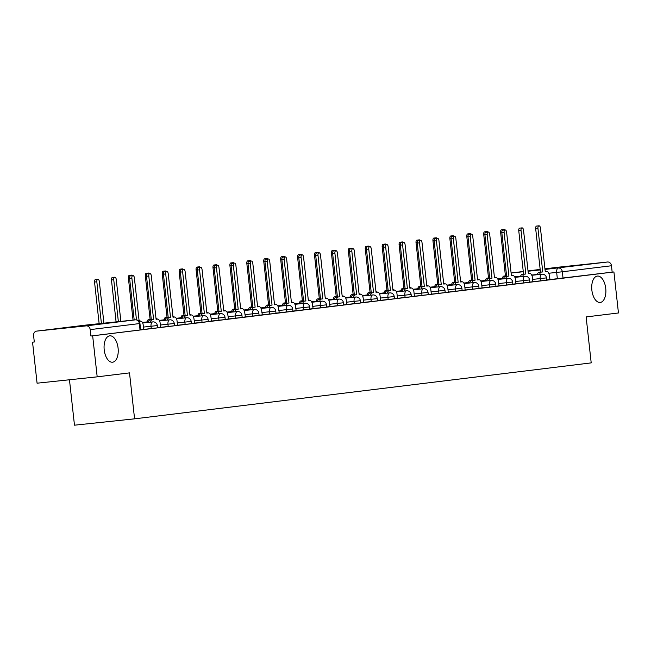 <?xml version="1.0" encoding="UTF-8"?>
<svg xmlns="http://www.w3.org/2000/svg" width="651" height="651" viewBox="0 0 651 651"><rect width="100%" height="100%" fill="white"/><g stroke="black" fill="none" stroke-linecap="round" stroke-linejoin="round"><path stroke-width="0.98" d="M591.857 290.118A13.272 6.99 -96 0 1 597.398 276.073A13.272 6.99 -96 0 1 605.739 288.417A13.272 6.99 -96 0 1 600.189 302.463A13.272 6.99 -96 0 1 591.857 290.118M104.209 349.864A13.272 6.99 -96 0 1 109.759 335.818A13.272 6.99 -96 0 1 118.091 348.163A13.272 6.99 -96 0 1 112.55 362.208A13.272 6.99 -96 0 1 104.209 349.864M529.8 282.078L546.734 280.15L546.482 277.887L532.591 279.409M512.874 284.153L529.816 282.225L529.564 279.954L515.673 281.484M495.956 286.22L512.89 284.3L512.646 282.029L498.756 283.551M479.038 288.295L495.972 286.367L495.72 284.105L481.83 285.626M462.12 290.37L479.055 288.442L478.802 286.18L464.912 287.701M445.194 292.445L462.137 290.517L461.885 288.247L447.994 289.776M428.277 294.512L445.211 292.592L444.967 290.322L431.076 291.851M411.359 296.587L428.293 294.667L428.041 292.397L414.15 293.918M394.441 298.663L411.375 296.734L411.123 294.472L397.232 295.993M380.566 300.331L394.457 298.809L394.205 296.539L380.314 298.068M363.64 302.406L377.531 300.884L377.287 298.614L363.396 300.144M346.723 304.481L360.613 302.959L360.361 300.689L346.47 302.21M329.805 306.556L343.695 305.026L343.443 302.764L329.552 304.286M312.887 308.623L326.778 307.101L326.525 304.831L312.635 306.361M295.961 310.698L309.852 309.176L309.607 306.906L295.717 308.436M279.043 312.773L292.934 311.251L292.681 308.981L278.791 310.503M262.125 314.848L276.016 313.318L275.764 311.056L261.873 312.578M245.207 316.915L259.098 315.393L258.846 313.131L244.955 314.653M228.281 318.99L242.172 317.468L241.928 315.198L228.037 316.728M211.363 321.065L225.254 319.543L225.002 317.273L211.111 318.795M194.446 323.14L208.336 321.61L208.084 319.348L194.193 320.87M174.476 325.614L191.418 323.685L191.166 321.423L177.275 322.945M157.558 327.681L174.492 325.76L174.248 323.49L160.358 325.02M140.64 329.756L157.575 327.835L157.322 325.565L143.432 327.087M34.3 341.97L32.55 342.182L34.3 341.995L33.6 335.607A4.15 3.524 -97 0 1 36.594 331.123A4.15 3.524 -97 0 1 36.643 331.115L86.241 325.874L135.375 319.853L85.777 325.093L36.643 331.115M69.462 379.769L74.474 425.193L134.578 418.837L129.508 372.877L97.186 376.839L92.662 335.826L613.926 271.955L618.45 312.968L586.128 316.931L591.206 362.884L134.578 418.837M97.186 376.839L37.074 383.195L32.55 342.182M557.809 267.26A4.15 3.524 83 0 1 557.858 267.252A4.15 3.524 83 0 1 557.907 267.244L607.505 262.003A4.15 3.524 83 0 1 611.468 265.754L612.168 272.142L549.761 279.605M612.168 272.142L613.926 271.955M90.904 336.014L140.657 329.902L139.949 323.514L90.204 329.618L90.904 336.014L92.662 335.826M90.204 329.618A4.15 3.524 -97 0 0 86.241 325.874M191.402 323.539L194.673 323.14L193.965 318.835A4.15 2.189 84 0 0 191.361 314.978L189.937 315.149L185.12 271.565A2.384 1.253 84 0 0 183.623 269.343A2.384 1.253 84 0 0 182.63 271.866L187.439 315.458L186.031 315.629A4.15 2.189 84 0 0 184.363 317.989M208.32 321.464L211.599 321.065L210.891 316.76A4.15 2.189 84 0 0 208.287 312.903L206.855 313.082L202.046 269.49A2.384 1.253 84 0 0 200.541 267.276A2.384 1.253 84 0 0 199.548 269.799L204.357 313.383L202.949 313.554A4.15 2.189 84 0 0 201.289 315.914M225.238 319.389L228.517 318.99L227.809 314.685A4.15 2.189 84 0 0 225.205 310.828A4.15 2.189 84 0 0 225.181 310.836L223.773 311.007L218.964 267.415A2.384 1.253 84 0 0 217.467 265.201A2.384 1.253 84 0 0 216.466 267.724L221.283 311.308L219.867 311.487A4.15 2.189 84 0 0 218.207 313.839M242.156 317.322L245.435 316.915L244.727 312.618A4.15 2.189 84 0 0 242.123 308.753A4.15 2.189 84 0 0 242.107 308.761L240.691 308.932L235.882 265.348A2.384 1.253 84 0 0 234.384 263.126A2.384 1.253 84 0 0 233.392 265.649L238.201 309.241L236.793 309.412A4.15 2.189 84 0 0 235.125 311.772M259.082 315.247L262.353 314.848L261.645 310.543A4.15 2.189 84 0 0 259.041 306.686A4.15 2.189 84 0 0 259.025 306.686L257.617 306.857L252.8 263.273A2.384 1.253 84 0 0 251.302 261.051A2.384 1.253 84 0 0 250.31 263.574L255.119 307.166L253.711 307.337A4.15 2.189 84 0 0 252.043 309.697M276 313.172L279.279 312.773L278.571 308.468A4.15 2.189 84 0 0 275.967 304.611A4.15 2.189 84 0 0 275.943 304.611L274.535 304.782L269.726 261.197A2.384 1.253 84 0 0 268.22 258.976A2.384 1.253 84 0 0 267.227 261.507L272.037 305.091L270.629 305.262A4.15 2.189 84 0 0 268.969 307.622M292.917 311.097L296.197 310.698L295.489 306.393A4.15 2.189 84 0 0 292.885 302.536L291.453 302.715L286.643 259.122A2.384 1.253 84 0 0 285.146 256.909A2.384 1.253 84 0 0 284.145 259.432L288.963 303.016L287.547 303.187A4.15 2.189 84 0 0 285.887 305.547M309.835 309.03L313.115 308.623L312.407 304.326A4.15 2.189 84 0 0 309.803 300.461L308.371 300.64L303.561 257.055A2.384 1.253 84 0 0 302.064 254.834A2.384 1.253 84 0 0 301.071 257.357L305.88 300.949L304.473 301.12A4.15 2.189 84 0 0 302.805 303.48M326.761 306.955L330.033 306.556L329.325 302.251A4.15 2.189 84 0 0 326.721 298.394L325.297 298.565L320.479 254.98A2.384 1.253 84 0 0 318.982 252.759A2.384 1.253 84 0 0 317.989 255.282L322.798 298.874L321.391 299.045A4.15 2.189 84 0 0 319.722 301.405M343.679 304.88L346.959 304.481L346.251 300.176A4.15 2.189 84 0 0 343.647 296.319A4.15 2.189 84 0 0 343.622 296.319L342.214 296.49L337.405 252.905A2.384 1.253 84 0 0 335.908 250.684A2.384 1.253 84 0 0 334.907 253.215L339.716 296.799L338.308 296.97A4.15 2.189 84 0 0 336.648 299.33M360.597 302.805L363.876 302.406L363.168 298.101A4.15 2.189 84 0 0 360.564 294.244A4.15 2.189 84 0 0 360.54 294.244L359.132 294.423L354.323 250.83A2.384 1.253 84 0 0 352.826 248.617A2.384 1.253 84 0 0 351.825 251.14L356.642 294.724L355.226 294.895A4.15 2.189 84 0 0 353.566 297.255M377.515 300.738L380.794 300.331L380.086 296.034A4.15 2.189 84 0 0 377.482 292.169A4.15 2.189 84 0 0 377.466 292.177L376.05 292.348L371.241 248.763A2.384 1.253 84 0 0 369.744 246.542A2.384 1.253 84 0 0 368.751 249.064L373.56 292.649L372.152 292.828A4.15 2.189 84 0 0 370.484 295.18M546.718 280.003L549.997 279.605L549.289 275.3A4.15 2.189 84 0 0 546.685 271.443L545.253 271.613L540.444 228.029A2.384 1.253 84 0 0 538.947 225.807A2.384 1.253 84 0 0 537.946 228.338L542.755 271.923L541.347 272.094A4.15 2.189 84 0 0 539.687 274.453M143.684 329.382L143.212 325.052A4.15 2.189 84 0 0 140.608 321.195A4.15 2.189 84 0 0 140.583 321.195L139.176 321.374L134.366 277.782A2.384 1.253 84 0 0 132.861 275.568A2.384 1.253 84 0 0 131.868 278.091L136.482 319.877M134.187 319.975L129.59 278.327A2.384 1.253 -96 0 1 130.591 275.804L132.861 275.568M103.916 323.181L99.318 281.492A2.384 1.253 84 0 0 97.813 279.271A2.384 1.253 84 0 0 96.82 281.793L101.418 323.441M99.139 323.685L94.541 282.038A2.384 1.253 -96 0 1 95.534 279.515L97.813 279.271M160.61 327.315L160.13 322.977A4.15 2.189 84 0 0 157.526 319.12A4.15 2.189 84 0 0 157.501 319.128L156.094 319.299L151.284 275.707A2.384 1.253 84 0 0 149.787 273.493A2.384 1.253 84 0 0 148.786 276.016L153.603 319.6L152.188 319.779A4.15 2.189 84 0 0 150.527 322.131M148.249 322.375A4.15 2.189 -96 0 1 149.909 320.015L151.325 319.844L146.508 276.26A2.384 1.253 -96 0 1 147.508 273.729L149.787 273.493M153.603 319.6L151.325 319.844M177.528 325.24L177.048 320.91A4.15 2.189 84 0 0 174.444 317.053L173.011 317.224L168.202 273.64A2.384 1.253 84 0 0 166.705 271.418A2.384 1.253 84 0 0 165.712 273.941L170.521 317.533L169.114 317.704A4.15 2.189 84 0 0 167.445 320.064M165.167 320.3A4.15 2.189 -96 0 1 166.835 317.94L168.243 317.769L163.434 274.185A2.384 1.253 -96 0 1 164.426 271.662L166.705 271.418M170.521 317.533L168.243 317.769M120.866 321.382L116.236 279.417A2.384 1.253 84 0 0 114.739 277.196A2.384 1.253 84 0 0 113.738 279.718L118.368 321.651M116.09 321.887L111.459 279.963A2.384 1.253 -96 0 1 112.46 277.44L114.739 277.196M140.551 321.203A4.15 2.189 84 0 0 139.395 320.756A4.15 2.189 84 0 0 139.379 320.756L139.111 320.788M132.519 275.601A2.384 1.253 84 0 0 131.657 275.129A2.384 1.253 84 0 0 130.908 275.772M133.04 320.097L128.377 277.887A2.384 1.253 -96 0 1 129.378 275.365L131.657 275.129M182.093 318.225A4.15 2.189 -96 0 1 183.753 315.873L185.161 315.694L180.351 272.11A2.384 1.253 -96 0 1 181.344 269.587L183.623 269.343M187.439 315.458L185.161 315.694M199.011 316.158A4.15 2.189 -96 0 1 200.671 313.798L202.079 313.627L197.269 270.035A2.384 1.253 -96 0 1 198.27 267.512L200.541 267.276M204.357 313.383L202.079 313.627M215.929 314.083A4.15 2.189 -96 0 1 217.589 311.723L219.005 311.552L214.187 267.968A2.384 1.253 -96 0 1 215.188 265.437L217.467 265.201M221.283 311.308L219.005 311.552M147.036 321.936A4.15 2.189 -96 0 1 148.705 319.576L151.26 319.283M151.26 319.299L150.983 319.34A4.15 2.189 84 0 0 149.966 320.007M157.469 319.128A4.15 2.189 84 0 0 156.313 318.681A4.15 2.189 84 0 0 156.297 318.681L156.297 318.681M149.445 273.526A2.384 1.253 84 0 0 148.574 273.054A2.384 1.253 84 0 0 147.826 273.697M150.112 319.405L145.303 275.821A2.384 1.253 -96 0 1 146.296 273.29L148.574 273.054M163.962 319.861A4.15 2.189 -96 0 1 165.623 317.501L168.178 317.208M168.186 317.232L167.901 317.265A4.15 2.189 84 0 0 166.884 317.94M174.387 317.053A4.15 2.189 84 0 0 173.231 316.606A4.15 2.189 84 0 0 173.215 316.614L173.215 316.614M166.363 271.451A2.384 1.253 84 0 0 165.492 270.979A2.384 1.253 84 0 0 164.752 271.622M167.03 317.33L162.221 273.745A2.384 1.253 -96 0 1 163.214 271.223L165.492 270.979M180.88 317.786A4.15 2.189 -96 0 1 182.54 315.434L185.104 315.133M185.104 315.157L184.819 315.19A4.15 2.189 84 0 0 183.802 315.865M191.313 314.978A4.15 2.189 84 0 0 190.157 314.539A4.15 2.189 84 0 0 190.133 314.539L190.133 314.539M183.281 269.384A2.384 1.253 84 0 0 182.418 268.904A2.384 1.253 84 0 0 181.67 269.555M183.956 315.255L179.139 271.67A2.384 1.253 -96 0 1 180.14 269.148L182.418 268.904M232.846 312.008A4.15 2.189 -96 0 1 234.515 309.648L235.922 309.477L231.113 265.893A2.384 1.253 -96 0 1 232.106 263.37L234.384 263.126M238.201 309.241L235.922 309.477M197.798 315.719A4.15 2.189 -96 0 1 199.466 313.359L202.022 313.066M202.022 313.082L201.745 313.115A4.15 2.189 84 0 0 200.728 313.79M208.23 312.911A4.15 2.189 84 0 0 207.075 312.464A4.15 2.189 84 0 0 207.059 312.464L206.79 312.496M200.199 267.309A2.384 1.253 84 0 0 199.336 266.829A2.384 1.253 84 0 0 198.588 267.48M200.874 313.188L196.065 269.595A2.384 1.253 -96 0 1 197.058 267.073L199.336 266.829M249.772 309.933A4.15 2.189 -96 0 1 251.432 307.581L252.84 307.402L248.031 263.818A2.384 1.253 -96 0 1 249.024 261.295L251.302 261.051M255.119 307.166L252.84 307.402M214.716 313.644A4.15 2.189 -96 0 1 216.384 311.284L218.939 310.991M218.939 311.007L218.663 311.04A4.15 2.189 84 0 0 217.646 311.715M225.205 310.828L225.181 310.836A4.15 2.189 84 0 0 223.993 310.389A4.15 2.189 84 0 0 223.977 310.389L223.708 310.421M217.125 265.234A2.384 1.253 84 0 0 216.254 264.762A2.384 1.253 84 0 0 215.505 265.405M217.792 311.113L212.983 267.528A2.384 1.253 -96 0 1 213.976 264.998L216.254 264.762M266.69 307.866A4.15 2.189 -96 0 1 268.35 305.506L269.758 305.335L264.949 261.743A2.384 1.253 -96 0 1 265.95 259.22L268.22 258.976M272.037 305.091L269.758 305.335M231.642 311.569A4.15 2.189 -96 0 1 233.302 309.209L235.857 308.916M235.865 308.932L235.581 308.973A4.15 2.189 84 0 0 234.563 309.648M242.066 308.761A4.15 2.189 84 0 0 240.911 308.314A4.15 2.189 84 0 0 240.894 308.322L240.634 308.354M234.043 263.159A2.384 1.253 84 0 0 233.172 262.687A2.384 1.253 84 0 0 232.431 263.329M234.71 309.038L229.901 265.453A2.384 1.253 -96 0 1 230.893 262.931L233.172 262.687M283.608 305.791A4.15 2.189 -96 0 1 285.268 303.431L286.684 303.26L281.867 259.676A2.384 1.253 -96 0 1 282.868 257.145L285.146 256.909M288.963 303.016L286.684 303.26M248.56 309.494A4.15 2.189 -96 0 1 250.22 307.142L252.783 306.841M252.783 306.865L252.498 306.898A4.15 2.189 84 0 0 251.481 307.573M258.992 306.686A4.15 2.189 84 0 0 257.837 306.247A4.15 2.189 84 0 0 257.812 306.247L257.552 306.279M250.96 261.092A2.384 1.253 84 0 0 250.098 260.612A2.384 1.253 84 0 0 249.349 261.263M251.636 306.963L246.819 263.378A2.384 1.253 -96 0 1 247.819 260.856L250.098 260.612M300.526 303.716A4.15 2.189 -96 0 1 302.194 301.356L303.602 301.185L298.793 257.601A2.384 1.253 -96 0 1 299.785 255.078L302.064 254.834M309.803 300.461A4.15 2.189 84 0 0 309.786 300.469L308.371 300.616L309.803 300.461M305.88 300.949L303.602 301.185M265.478 307.427A4.15 2.189 -96 0 1 267.146 305.067L269.424 304.823A4.15 2.189 84 0 0 268.407 305.498M275.91 304.619A4.15 2.189 84 0 0 274.755 304.172A4.15 2.189 84 0 0 274.738 304.172L274.738 304.172M267.878 259.017A2.384 1.253 84 0 0 267.016 258.537A2.384 1.253 84 0 0 266.267 259.188M268.554 304.896L263.745 261.303A2.384 1.253 -96 0 1 264.737 258.781L267.016 258.537M317.452 301.641A4.15 2.189 -96 0 1 319.112 299.289L320.52 299.11L315.711 255.526A2.384 1.253 -96 0 1 316.703 253.003L318.982 252.759M322.798 298.874L320.52 299.11M282.396 305.352A4.15 2.189 -96 0 1 284.064 302.992L286.342 302.748A4.15 2.189 84 0 0 285.325 303.423M292.828 302.544A4.15 2.189 84 0 0 291.672 302.097A4.15 2.189 84 0 0 291.656 302.097L291.656 302.097M284.804 256.942A2.384 1.253 84 0 0 283.934 256.47A2.384 1.253 84 0 0 283.185 257.112M285.472 302.821L280.662 259.228A2.384 1.253 -96 0 1 281.655 256.706L283.934 256.47M334.37 299.574A4.15 2.189 -96 0 1 336.03 297.214L337.438 297.043L332.628 253.451A2.384 1.253 -96 0 1 333.629 250.928L335.908 250.684M339.716 296.799L337.438 297.043M299.322 303.276A4.15 2.189 -96 0 1 300.982 300.917L303.26 300.681A4.15 2.189 84 0 0 302.243 301.356M309.746 300.469A4.15 2.189 84 0 0 308.59 300.021A4.15 2.189 84 0 0 308.574 300.03L308.314 300.054M301.722 254.866A2.384 1.253 84 0 0 300.852 254.395A2.384 1.253 84 0 0 300.111 255.037M302.389 300.746L297.58 257.161A2.384 1.253 -96 0 1 298.573 254.639L300.852 254.395M351.288 297.499A4.15 2.189 -96 0 1 352.948 295.139L354.364 294.968L349.546 251.376A2.384 1.253 -96 0 1 350.547 248.853L352.826 248.617M356.642 294.724L354.364 294.968M316.24 301.201A4.15 2.189 -96 0 1 317.9 298.85L320.178 298.606A4.15 2.189 84 0 0 319.161 299.281M326.672 298.394A4.15 2.189 84 0 0 325.516 297.955A4.15 2.189 84 0 0 325.492 297.955L325.231 297.979M318.64 252.8A2.384 1.253 84 0 0 317.778 252.319A2.384 1.253 84 0 0 317.029 252.97M319.315 298.671L314.498 255.086A2.384 1.253 -96 0 1 315.499 252.564L317.778 252.319M368.206 295.424A4.15 2.189 -96 0 1 369.874 293.064L371.282 292.893L366.472 249.309A2.384 1.253 -96 0 1 367.465 246.786L369.744 246.542M373.56 292.649L371.282 292.893M333.157 299.135A4.15 2.189 -96 0 1 334.826 296.775L337.104 296.53A4.15 2.189 84 0 0 336.087 297.206M343.647 296.319L343.622 296.319A4.15 2.189 84 0 0 342.434 295.88A4.15 2.189 84 0 0 342.418 295.88L342.149 295.912M335.558 250.725A2.384 1.253 84 0 0 334.695 250.244A2.384 1.253 84 0 0 333.947 250.895M336.233 296.604L331.424 253.011A2.384 1.253 -96 0 1 332.417 250.489L334.695 250.244M397.484 298.288L397.004 293.959A4.15 2.189 84 0 0 394.4 290.102L392.976 290.273L388.159 246.688A2.384 1.253 84 0 0 386.661 244.467A2.384 1.253 84 0 0 385.669 246.989L390.478 290.582L389.07 290.753A4.15 2.189 84 0 0 387.41 293.113M385.132 293.349A4.15 2.189 -96 0 1 386.792 290.997L388.199 290.818L383.39 247.234A2.384 1.253 -96 0 1 384.383 244.711L386.661 244.467M390.478 290.582L388.199 290.818M350.075 297.059A4.15 2.189 -96 0 1 351.743 294.7L354.022 294.455A4.15 2.189 84 0 0 353.005 295.131M360.508 294.252A4.15 2.189 84 0 0 359.352 293.804A4.15 2.189 84 0 0 359.336 293.804L359.067 293.837M352.484 248.649A2.384 1.253 84 0 0 351.613 248.177A2.384 1.253 84 0 0 350.865 248.82M353.151 294.529L348.342 250.936A2.384 1.253 -96 0 1 349.335 248.413L351.613 248.177M414.402 296.213L413.93 291.884A4.15 2.189 84 0 0 411.326 288.027L409.894 288.198L405.085 244.613A2.384 1.253 84 0 0 403.587 242.392A2.384 1.253 84 0 0 402.587 244.922L407.396 288.507L405.988 288.678A4.15 2.189 84 0 0 404.328 291.038M402.049 291.282A4.15 2.189 -96 0 1 403.71 288.922L405.117 288.751L400.308 245.158A2.384 1.253 -96 0 1 401.309 242.636L403.587 242.392M407.396 288.507L405.117 288.751M367.001 294.984A4.15 2.189 -96 0 1 368.661 292.625L370.94 292.389A4.15 2.189 84 0 0 369.923 293.064M377.425 292.177A4.15 2.189 84 0 0 376.278 291.729A4.15 2.189 84 0 0 376.254 291.738L376.254 291.738M369.402 246.574A2.384 1.253 84 0 0 368.531 246.102A2.384 1.253 84 0 0 367.791 246.745M370.069 292.454L365.26 248.869A2.384 1.253 -96 0 1 366.261 246.338L368.531 246.102M431.328 294.138L430.848 289.809A4.15 2.189 84 0 0 428.244 285.952L426.812 286.131L422.003 242.538A2.384 1.253 84 0 0 420.505 240.325A2.384 1.253 84 0 0 419.504 242.847L424.322 286.432L422.906 286.603A4.15 2.189 84 0 0 421.246 288.963M418.967 289.207A4.15 2.189 -96 0 1 420.627 286.847L422.043 286.676L417.226 243.083A2.384 1.253 -96 0 1 418.227 240.561L420.505 240.325M424.322 286.432L422.043 286.676M383.919 292.909A4.15 2.189 -96 0 1 385.579 290.549L387.858 290.313A4.15 2.189 84 0 0 386.849 290.989M394.351 290.102A4.15 2.189 84 0 0 393.196 289.662A4.15 2.189 84 0 0 393.171 289.662L393.171 289.662M386.32 244.507A2.384 1.253 84 0 0 385.457 244.027A2.384 1.253 84 0 0 384.708 244.678M386.995 290.379L382.178 246.794A2.384 1.253 -96 0 1 383.179 244.271L385.457 244.027M448.246 292.071L447.766 287.734A4.15 2.189 84 0 0 445.162 283.877L443.73 284.056L438.92 240.471A2.384 1.253 84 0 0 437.423 238.25A2.384 1.253 84 0 0 436.43 240.772L441.24 284.357L439.832 284.536A4.15 2.189 84 0 0 438.164 286.888M435.885 287.132A4.15 2.189 -96 0 1 437.553 284.772L438.961 284.601L434.152 241.016A2.384 1.253 -96 0 1 435.145 238.494L437.423 238.25M445.162 283.877A4.15 2.189 84 0 0 445.146 283.885L443.73 284.031L445.162 283.877M441.24 284.357L438.961 284.601M400.837 290.842A4.15 2.189 -96 0 1 402.505 288.483L404.784 288.238A4.15 2.189 84 0 0 403.766 288.914M411.269 288.035A4.15 2.189 84 0 0 410.114 287.587A4.15 2.189 84 0 0 410.097 287.587L410.097 287.587M403.238 242.432A2.384 1.253 84 0 0 402.375 241.952A2.384 1.253 84 0 0 401.626 242.603M403.913 288.312L399.104 244.719A2.384 1.253 -96 0 1 400.096 242.196L402.375 241.952M465.164 289.996L464.684 285.667A4.15 2.189 84 0 0 462.08 281.81A4.15 2.189 84 0 0 462.064 281.81L460.656 281.981L455.838 238.396A2.384 1.253 84 0 0 454.341 236.175A2.384 1.253 84 0 0 453.348 238.697L458.158 282.29L456.75 282.461A4.15 2.189 84 0 0 455.09 284.821M452.811 285.057A4.15 2.189 -96 0 1 454.471 282.705L455.879 282.526L451.07 238.941A2.384 1.253 -96 0 1 452.063 236.419L454.341 236.175M458.158 282.29L455.879 282.526M417.763 288.767A4.15 2.189 -96 0 1 419.423 286.407L421.702 286.163A4.15 2.189 84 0 0 420.684 286.839M428.187 285.96A4.15 2.189 84 0 0 427.032 285.512A4.15 2.189 84 0 0 427.015 285.512L426.747 285.545M420.164 240.357A2.384 1.253 84 0 0 419.293 239.885A2.384 1.253 84 0 0 418.544 240.528M420.831 286.237L416.022 242.644A2.384 1.253 -96 0 1 417.014 240.121L419.293 239.885M482.082 287.921L481.61 283.592A4.15 2.189 84 0 0 479.006 279.735A4.15 2.189 84 0 0 478.981 279.735L477.574 279.906L472.764 236.321A2.384 1.253 84 0 0 471.267 234.1A2.384 1.253 84 0 0 470.266 236.63L475.075 280.215L473.668 280.386A4.15 2.189 84 0 0 472.008 282.746M469.729 282.99A4.15 2.189 -96 0 1 471.389 280.63L472.797 280.459L467.988 236.866A2.384 1.253 -96 0 1 468.989 234.344L471.267 234.1M475.075 280.215L472.797 280.459M434.681 286.692A4.15 2.189 -96 0 1 436.341 284.332L438.619 284.096A4.15 2.189 84 0 0 437.602 284.764M445.105 283.885A4.15 2.189 84 0 0 443.958 283.437A4.15 2.189 84 0 0 443.933 283.445L443.673 283.47M437.081 238.282A2.384 1.253 84 0 0 436.211 237.81A2.384 1.253 84 0 0 435.47 238.453M437.749 284.161L432.939 240.577A2.384 1.253 -96 0 1 433.94 238.046L436.211 237.81M499.008 285.846L498.528 281.517A4.15 2.189 84 0 0 495.924 277.66A4.15 2.189 84 0 0 495.907 277.66L494.491 277.839L489.682 234.246A2.384 1.253 84 0 0 488.185 232.033A2.384 1.253 84 0 0 487.184 234.555L492.001 278.14L490.585 278.311A4.15 2.189 84 0 0 488.925 280.671M486.647 280.915A4.15 2.189 -96 0 1 488.307 278.555L489.723 278.384L484.905 234.791A2.384 1.253 -96 0 1 485.906 232.269L488.185 232.033M492.001 278.14L489.723 278.384M451.599 284.617A4.15 2.189 -96 0 1 453.259 282.257L455.822 281.964M455.822 281.989L455.537 282.021A4.15 2.189 84 0 0 454.528 282.697M462.08 281.81L462.064 281.81A4.15 2.189 84 0 0 460.875 281.37A4.15 2.189 84 0 0 460.851 281.37L460.591 281.395M453.999 236.215A2.384 1.253 84 0 0 453.137 235.735A2.384 1.253 84 0 0 452.388 236.386M454.675 282.086L449.857 238.502A2.384 1.253 -96 0 1 450.858 235.979L453.137 235.735M515.926 283.779L515.446 279.442A4.15 2.189 84 0 0 512.842 275.585L511.409 275.764L506.6 232.171A2.384 1.253 84 0 0 505.103 229.958A2.384 1.253 84 0 0 504.11 232.48L508.919 276.065L507.511 276.244A4.15 2.189 84 0 0 505.843 278.595M503.565 278.84A4.15 2.189 -96 0 1 505.233 276.48L506.641 276.309L501.831 232.724A2.384 1.253 -96 0 1 502.824 230.194L505.103 229.958M512.842 275.585A4.15 2.189 84 0 0 512.825 275.593L511.409 275.739L512.842 275.585M508.919 276.065L506.641 276.309M468.517 282.542A4.15 2.189 -96 0 1 470.185 280.19L472.74 279.897M472.74 279.914L472.463 279.946A4.15 2.189 84 0 0 471.446 280.622M478.949 279.743A4.15 2.189 84 0 0 477.793 279.295A4.15 2.189 84 0 0 477.777 279.295L477.508 279.328M470.917 234.14A2.384 1.253 84 0 0 470.055 233.66A2.384 1.253 84 0 0 469.306 234.311M471.593 280.011L466.783 236.427A2.384 1.253 -96 0 1 467.776 233.904L470.055 233.66M532.843 281.704L532.372 277.375A4.15 2.189 84 0 0 529.759 273.518L528.335 273.689L523.518 230.104A2.384 1.253 84 0 0 522.021 227.883A2.384 1.253 84 0 0 521.028 230.405L525.837 273.998L524.429 274.169A4.15 2.189 84 0 0 522.769 276.529M520.491 276.765A4.15 2.189 -96 0 1 522.151 274.405L523.559 274.234L518.749 230.649A2.384 1.253 -96 0 1 519.742 228.127L522.021 227.883M525.837 273.998L523.559 274.234M485.443 280.475A4.15 2.189 -96 0 1 487.103 278.115L489.658 277.822M489.658 277.839L489.381 277.871A4.15 2.189 84 0 0 488.364 278.547M495.867 277.668A4.15 2.189 84 0 0 494.711 277.22A4.15 2.189 84 0 0 494.695 277.22L494.695 277.22M487.843 232.065A2.384 1.253 84 0 0 486.972 231.593A2.384 1.253 84 0 0 486.224 232.236M488.51 277.944L483.701 234.352A2.384 1.253 -96 0 1 484.694 231.829L486.972 231.593M537.409 274.689A4.15 2.189 -96 0 1 539.069 272.338L540.476 272.159L535.667 228.574A2.384 1.253 -96 0 1 536.668 226.052L538.947 225.807M542.755 271.923L540.476 272.159M502.36 278.4A4.15 2.189 -96 0 1 504.02 276.04L506.576 275.747M506.584 275.764L506.299 275.804A4.15 2.189 84 0 0 505.282 276.472M512.785 275.593A4.15 2.189 84 0 0 511.637 275.145A4.15 2.189 84 0 0 511.613 275.153L511.613 275.153M504.761 229.99A2.384 1.253 84 0 0 503.89 229.518A2.384 1.253 84 0 0 503.15 230.161M505.428 275.869L500.619 232.285A2.384 1.253 -96 0 1 501.62 229.754L503.89 229.518M540.444 280.874L540.192 278.604A4.15 2.189 -96 0 1 541.909 274.217A4.15 2.189 84 0 0 541.909 274.217L531.818 275.283M523.526 282.949L523.274 280.679A4.15 2.189 -96 0 1 524.991 276.293A4.15 2.189 84 0 0 524.991 276.293L514.9 277.359M506.6 285.016L506.356 282.754A4.15 2.189 -96 0 1 508.065 278.368A4.15 2.189 84 0 1 508.089 278.359L497.982 279.434M489.682 287.091L489.43 284.821A4.15 2.189 -96 0 1 491.147 280.435A4.15 2.189 84 0 1 491.163 280.435L481.065 281.501M472.764 289.166L472.512 286.896A4.15 2.189 -96 0 1 474.229 282.51A4.15 2.189 84 0 1 474.245 282.51L464.139 283.576M455.846 291.241L455.594 288.971A4.15 2.189 -96 0 1 457.311 284.585A4.15 2.189 84 0 0 457.311 284.585L447.221 285.651M438.92 293.308L438.676 291.046A4.15 2.189 -96 0 1 440.385 286.66A4.15 2.189 84 0 0 440.385 286.66L430.303 287.726M422.003 295.383L421.75 293.121A4.15 2.189 -96 0 1 423.467 288.727A4.15 2.189 84 0 0 423.467 288.727L413.385 289.793M405.085 297.458L404.832 295.188A4.15 2.189 -96 0 1 406.55 290.802A4.15 2.189 84 0 0 406.55 290.802L396.459 291.868M388.167 299.533L387.915 297.263A4.15 2.189 -96 0 1 389.632 292.877A4.15 2.189 84 0 1 389.648 292.877L379.541 293.943M371.241 301.6L370.997 299.338A4.15 2.189 -96 0 1 372.706 294.952A4.15 2.189 84 0 1 372.73 294.944L362.623 296.018M354.323 303.675L354.071 301.413A4.15 2.189 -96 0 1 355.788 297.019A4.15 2.189 84 0 1 355.804 297.019L345.705 298.085M337.405 305.75L337.153 303.48A4.15 2.189 -96 0 1 338.87 299.094A4.15 2.189 84 0 0 338.87 299.094L328.779 300.16M320.487 307.825L320.235 305.555A4.15 2.189 -96 0 1 321.944 301.169A4.15 2.189 84 0 0 321.944 301.169L311.862 302.235M303.561 309.892L303.317 307.63A4.15 2.189 -96 0 1 305.026 303.244A4.15 2.189 84 0 0 305.026 303.244L294.944 304.31M286.643 311.967L286.391 309.705A4.15 2.189 -96 0 1 288.108 305.311A4.15 2.189 84 0 0 288.108 305.311L278.026 306.377M269.726 314.042L269.473 311.772A4.15 2.189 -96 0 1 271.19 307.386A4.15 2.189 84 0 1 271.207 307.386L261.1 308.452M252.808 316.117L252.555 313.847A4.15 2.189 -96 0 1 254.264 309.461A4.15 2.189 84 0 1 254.289 309.461L244.182 310.527M235.882 318.184L235.638 315.922A4.15 2.189 -96 0 1 237.346 311.536A4.15 2.189 84 0 1 237.371 311.528L227.264 312.602M218.964 320.259L218.712 317.997A4.15 2.189 -96 0 1 220.429 313.603A4.15 2.189 84 0 0 220.429 313.603L210.346 314.669M202.046 322.335L201.794 320.064A4.15 2.189 -96 0 1 203.511 315.678A4.15 2.189 84 0 0 203.511 315.678L193.42 316.744M185.128 324.41L184.876 322.139A4.15 2.189 -96 0 1 186.585 317.753A4.15 2.189 84 0 0 186.585 317.753L176.502 318.819M168.202 326.476L167.958 324.214A4.15 2.189 -96 0 1 169.667 319.828A4.15 2.189 84 0 1 169.691 319.82L159.585 320.894M151.284 328.552L151.032 326.289A4.15 2.189 -96 0 1 152.749 321.895A4.15 2.189 84 0 1 152.765 321.895L142.667 322.969M557.362 278.799L556.654 272.411L548.76 273.249M537.457 274.437L531.712 275.048M520.613 276.219L514.648 276.854M511.108 273.021L523.282 271.736M528.059 271.231L540.232 269.937M545.009 269.433L607.505 262.003M557.907 267.244L544.944 268.839L557.858 267.252M540.175 269.416L528.026 270.906L540.175 269.416M523.258 271.491L511.108 272.981L523.258 271.491M140.038 329.992L139.33 323.604A4.15 3.524 83 0 0 135.375 319.853A4.15 2.189 -96 0 1 135.392 319.844A4.15 2.189 -96 0 1 135.432 319.844M563.034 278.164L562.334 271.776L556.654 272.411A4.15 2.189 84 0 1 558.371 268.025A4.15 3.524 83 0 1 562.334 271.776L611.468 265.754M36.594 331.123L85.729 325.101A4.15 3.524 -97 0 1 85.777 325.093A4.15 2.189 -96 0 1 85.802 325.093A4.15 2.189 -96 0 1 85.818 325.093A4.15 4.15 0 0 0 85.729 325.101A4.15 3.524 -97 0 0 85.68 325.109M131.868 278.091L129.59 278.327M94.541 282.038L96.82 281.793M152.188 319.779L149.909 320.015M148.786 276.016L146.508 276.26M169.114 317.704L166.835 317.94M165.712 273.941L163.434 274.185M111.459 279.963L113.738 279.718M128.377 277.887L129.565 277.765M186.031 315.629L183.753 315.873M182.63 271.866L180.351 272.11M202.949 313.554L200.671 313.798M199.548 269.799L197.269 270.035M219.867 311.487L217.589 311.723M216.466 267.724L214.187 267.968M148.705 319.576L150.983 319.34M145.303 275.821L146.483 275.69M165.623 317.501L167.901 317.265M162.221 273.745L163.401 273.615M182.54 315.434L184.819 315.19M179.139 271.67L180.327 271.548M242.107 308.761L240.691 308.908L242.123 308.753M236.793 309.412L234.515 309.648M233.392 265.649L231.113 265.893M199.466 313.359L201.745 313.115M196.065 269.595L197.245 269.473M253.711 307.337L251.432 307.581M250.31 263.574L248.031 263.818M216.384 311.284L218.663 311.04M212.983 267.528L214.163 267.398M270.629 305.262L268.35 305.506M267.227 261.507L264.949 261.743M233.302 309.209L235.581 308.973M229.901 265.453L231.081 265.323M287.547 303.187L285.268 303.431M284.145 259.432L281.867 259.676M250.22 307.142L252.498 306.898M246.819 263.378L248.007 263.256M304.473 301.12L302.194 301.356M301.071 257.357L298.793 257.601M267.146 305.067L269.424 304.823M263.745 261.303L264.924 261.181M321.391 299.045L319.112 299.289M317.989 255.282L315.711 255.526M284.064 302.992L286.342 302.748M280.662 259.228L281.842 259.106M338.308 296.97L336.03 297.214M334.907 253.215L332.628 253.451M300.982 300.917L303.26 300.681M297.58 257.161L298.76 257.031M355.226 294.895L352.948 295.139M351.825 251.14L349.546 251.376M317.9 298.85L320.178 298.606M314.498 255.086L315.686 254.964M377.466 292.177L376.05 292.323L377.482 292.169M372.152 292.828L369.874 293.064M368.751 249.064L366.472 249.309M334.826 296.775L337.104 296.53M331.424 253.011L332.604 252.889M389.07 290.753L386.792 290.997M385.669 246.989L383.39 247.234M351.743 294.7L354.022 294.455M348.342 250.936L349.522 250.814M405.988 288.678L403.71 288.922M402.587 244.922L400.308 245.158M368.661 292.625L370.94 292.389M365.26 248.869L366.44 248.739M422.906 286.603L420.627 286.847M419.504 242.847L417.226 243.083M385.579 290.549L387.858 290.313M382.178 246.794L383.366 246.672M439.832 284.536L437.553 284.772M436.43 240.772L434.152 241.016M402.505 288.483L404.784 288.238M399.104 244.719L400.284 244.597M456.75 282.461L454.471 282.705M453.348 238.697L451.07 238.941M419.423 286.407L421.702 286.163M416.022 242.644L417.201 242.522M473.668 280.386L471.389 280.63M470.266 236.63L467.988 236.866M436.341 284.332L438.619 284.096M432.939 240.577L434.119 240.447M490.585 278.311L488.307 278.555M487.184 234.555L484.905 234.791M453.259 282.257L455.537 282.021M449.857 238.502L451.045 238.38M507.511 276.244L505.233 276.48M504.11 232.48L501.831 232.724M470.185 280.19L472.463 279.946M466.783 236.427L467.963 236.305M524.429 274.169L522.151 274.405M521.028 230.405L518.749 230.649M487.103 278.115L489.381 277.871M483.701 234.352L484.881 234.23M541.347 272.094L539.069 272.338M537.946 228.338L535.667 228.574M504.02 276.04L506.299 275.804M500.619 232.285L501.799 232.155M157.322 325.565A4.15 4.15 0 0 0 152.765 321.895M142.536 322.693L148.306 322.082M174.248 323.49A4.15 4.15 0 0 0 169.691 319.82M142.39 322.424L148.379 321.789M159.454 320.626L165.224 320.015M191.166 321.423A4.15 4.15 0 0 0 186.609 317.753M159.308 320.357L165.305 319.722M176.372 318.551L182.15 317.94M208.084 319.348A4.15 4.15 0 0 0 203.527 315.678M176.226 318.282L182.223 317.647M193.298 316.476L199.068 315.865M225.002 317.273A4.15 4.15 0 0 0 220.445 313.603M193.144 316.207L199.141 315.572M210.216 314.4L215.986 313.79M241.928 315.198A4.15 4.15 0 0 0 237.371 311.528M210.07 314.132L216.059 313.497M227.134 312.334L232.903 311.723M258.846 313.131A4.15 4.15 0 0 0 254.289 309.461M226.987 312.065L232.985 311.43M244.052 310.258L249.829 309.648M275.764 311.056A4.15 4.15 0 0 0 271.207 307.386M243.905 309.99L249.903 309.355M260.978 308.183L266.747 307.573M292.681 308.981A4.15 4.15 0 0 0 288.124 305.311M260.823 307.915L266.82 307.28M277.896 306.108L283.665 305.498M309.607 306.906A4.15 4.15 0 0 0 305.05 303.236M277.749 305.84L283.738 305.205M294.813 304.033L300.583 303.423M326.525 304.831A4.15 4.15 0 0 0 321.968 301.169M294.667 303.773L300.664 303.138M311.731 301.966L317.509 301.356M343.443 302.764A4.15 4.15 0 0 0 338.886 299.094M311.585 301.698L317.582 301.063M328.657 299.891L334.427 299.281M360.361 300.689A4.15 4.15 0 0 0 355.804 297.019M328.503 299.623L334.5 298.988M345.575 297.816L351.345 297.206M377.287 298.614A4.15 4.15 0 0 0 372.73 294.944M345.429 297.548L351.418 296.913M362.493 295.741L368.263 295.131M394.205 296.539A4.15 4.15 0 0 0 389.648 292.877M362.347 295.481L368.344 294.846M379.411 293.674L385.189 293.064M411.123 294.472A4.15 4.15 0 0 0 406.566 290.802M379.264 293.406L385.262 292.771M396.337 291.599L402.106 290.989M428.041 292.397A4.15 4.15 0 0 0 423.484 288.727M396.182 291.331L402.18 290.696M413.255 289.524L419.024 288.914M444.967 290.322A4.15 4.15 0 0 0 440.41 286.652M413.108 289.256L419.098 288.621M430.173 287.449L435.942 286.839M461.885 288.247A4.15 4.15 0 0 0 457.327 284.585M430.026 287.181L436.024 286.554M447.091 285.382L452.868 284.772M478.802 286.18A4.15 4.15 0 0 0 474.245 282.51M446.944 285.114L452.941 284.479M464.017 283.307L469.786 282.697M495.72 284.105A4.15 4.15 0 0 0 491.163 280.435M463.862 283.039L469.859 282.404M480.934 281.232L486.704 280.622M512.646 282.029A4.15 4.15 0 0 0 508.089 278.359M480.788 280.963L486.777 280.329M497.852 279.157L503.622 278.547M529.564 279.954A4.15 4.15 0 0 0 525.007 276.293M497.706 278.888L503.703 278.262M514.77 277.09L520.548 276.48M546.482 277.887A4.15 4.15 0 0 0 541.925 274.217M139.949 323.514A4.15 4.15 0 0 0 135.392 319.844L85.802 325.093"/></g></svg>
